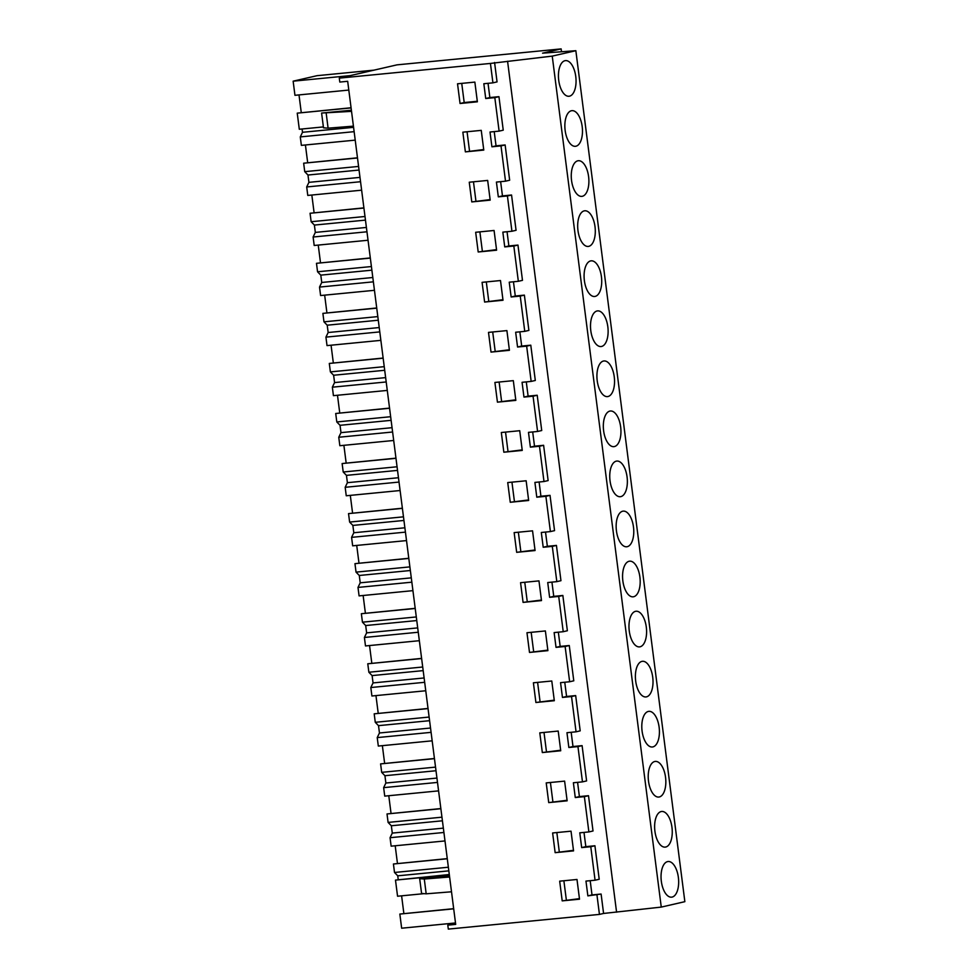 <?xml version="1.0" encoding="UTF-8"?>
<svg xmlns="http://www.w3.org/2000/svg" width="978" height="978" viewBox="0 0 978 978"><rect width="100%" height="100%" fill="white"/><g stroke="black" fill="none" stroke-linecap="round" stroke-linejoin="round"><path stroke-width="1.47" d="M575.846 50.697L684.857 901.667L661.262 907.095L603.585 913.452L601.103 894.039L587.864 895.872L585.969 881.092L595.064 880.212L590.773 846.716L581.678 847.596L579.783 832.816L588.878 831.936L584.367 796.654L575.272 797.535L573.377 782.755L582.472 781.874L577.949 746.593L568.854 747.485L566.959 732.705L576.054 731.813L571.531 696.544L562.448 697.424L560.553 682.644L569.648 681.764L565.125 646.482L556.03 647.363L554.135 632.583L563.23 631.702L558.707 596.421L549.612 597.313L547.729 582.533L556.824 581.641L552.301 546.372L543.206 547.252L541.311 532.472L550.406 531.592L545.883 496.311L536.788 497.191L534.905 482.411L543.988 481.531L539.477 446.249L530.382 447.142L528.487 432.362L537.582 431.469L533.059 396.2L523.963 397.08L522.069 382.3L531.164 381.42L526.653 346.139L517.558 347.019L515.663 332.239L524.758 331.359L520.235 296.077L511.139 296.97L509.245 282.19L518.34 281.297L513.829 246.028L504.734 246.908L502.839 232.128L511.934 231.248L507.411 195.967L498.315 196.847L496.421 182.067L505.516 181.187L501.005 145.905L491.91 146.798L490.015 132.018L499.11 131.125L494.819 97.629L485.724 98.509L483.829 83.729L492.924 82.849L490.43 63.436L339.293 78.13L397.019 64.854L561.14 48.9L542.57 53.167L575.846 50.697L552.24 56.113L490.43 63.436M603.585 913.452L599.441 914.406L596.959 894.992M492.924 82.849L497.056 81.895L494.575 62.482M499.11 131.125L503.242 130.172L498.951 96.675L489.856 97.555L488.034 83.313M505.516 181.187L509.66 180.233L505.137 144.952L496.042 145.844L494.22 131.602M511.934 231.248L516.066 230.295L511.555 195.013L502.46 195.893L500.638 181.663M518.34 281.297L522.484 280.344L517.961 245.075L508.866 245.955L507.044 231.713M524.758 331.359L528.89 330.405L524.379 295.124L515.284 296.016L513.462 281.774M531.164 381.42L535.308 380.466L530.785 345.185L521.69 346.065L519.868 331.835M537.582 431.469L541.726 430.516L537.203 395.246L528.108 396.127L526.286 381.885M543.988 481.531L548.132 480.577L543.609 445.296L534.514 446.188L532.692 431.946M550.406 531.592L554.55 530.638L550.027 495.357L540.932 496.237L539.11 482.007M556.824 581.641L560.956 580.688L556.433 545.418L547.35 546.299L545.516 532.056M563.23 631.702L567.374 630.749L562.851 595.468L553.756 596.36L551.934 582.118M569.648 681.764L573.78 680.81L569.269 645.529L560.174 646.409L558.34 632.179M576.054 731.813L580.198 730.859L575.675 695.59L566.58 696.47L564.758 682.228M582.472 781.874L586.604 780.921L582.093 745.639L572.998 746.532L571.176 732.29M588.878 831.936L593.023 830.982L588.499 795.701L579.404 796.581L577.582 782.351M595.064 880.212L599.208 879.259L594.917 845.762L585.822 846.642L584 832.4M601.103 894.039L592.008 894.931L590.186 880.689M616.58 912.193L507.57 61.223M599.441 914.406L448.315 929.1L447.802 925.164L455.687 924.393L347.679 81.296L339.806 82.066L339.293 78.13M576.996 879.479L559.673 881.166L562.203 900.872L579.514 899.185L576.996 879.479M555.149 852.669L573.548 850.884L571.03 831.178L552.619 832.963L555.149 852.669L573.487 850.334M528.658 500.479L526.14 480.773L507.729 482.557L510.259 502.264L528.658 500.479M567.142 800.823L564.612 781.116L546.213 782.901L548.731 802.608L567.142 800.823M558.206 731.055L539.795 732.852L542.325 752.559L560.724 750.762L558.206 731.055M554.318 700.713L551.788 681.006L533.389 682.791L535.907 702.497L554.318 700.713M535.076 550.541L532.545 530.834L514.147 532.619L516.677 552.326L535.076 550.541M523.083 602.387L541.494 600.59L538.964 580.883L520.565 582.68L523.083 602.387L541.421 600.052M526.971 632.729L529.501 652.436L547.9 650.651L545.382 630.944L526.971 632.729M509.428 350.307L506.897 330.601L488.499 332.386L491.017 352.092L509.428 350.307M497.435 402.154L515.834 400.369L513.316 380.65L494.905 382.447L497.435 402.154L515.773 399.819M501.323 432.508L503.841 452.215L522.252 450.418L519.721 430.711L501.323 432.508M490.186 200.135L487.667 180.429L469.257 182.214L471.787 201.92L490.186 200.135M503.01 300.246L500.491 280.539L482.081 282.336L484.611 302.043L503.01 300.246M465.369 151.871L483.78 150.074L481.249 130.367L462.851 132.164L465.369 151.871L483.707 149.536M457.533 83.79L474.856 82.103L477.374 101.81L460.051 103.497L457.533 83.79M475.675 232.275L478.193 251.982L496.604 250.197L494.073 230.478L475.675 232.275M587.864 895.872L592.008 894.931M661.262 907.095L552.24 56.113M594.917 845.762L590.773 846.716M455.552 923.379L447.802 925.164M561.506 51.761L561.14 48.9M678.365 877.388A17.91 8.68 -95.6 0 1 671.58 897.168A17.91 8.68 -95.6 0 1 661.336 881.312A17.91 8.68 -95.6 0 1 668.121 861.52A17.91 8.68 -95.6 0 1 678.365 877.388M571.555 180.502A17.91 8.68 -95.6 0 1 578.34 160.722A17.91 8.68 -95.6 0 1 588.597 176.59A17.91 8.68 -95.6 0 1 581.812 196.37A17.91 8.68 -95.6 0 1 571.555 180.502M603.622 430.797A17.91 8.68 -95.6 0 1 610.406 411.004A17.91 8.68 -95.6 0 1 620.651 426.873A17.91 8.68 -95.6 0 1 613.866 446.653A17.91 8.68 -95.6 0 1 603.622 430.797M622.864 580.969A17.91 8.68 -95.6 0 1 629.636 561.176A17.91 8.68 -95.6 0 1 639.893 577.044A17.91 8.68 -95.6 0 1 633.108 596.824A17.91 8.68 -95.6 0 1 622.864 580.969M616.446 530.907A17.91 8.68 -95.6 0 1 623.231 511.127A17.91 8.68 -95.6 0 1 633.475 526.995A17.91 8.68 -95.6 0 1 626.69 546.775A17.91 8.68 -95.6 0 1 616.446 530.907M610.04 480.846A17.91 8.68 -95.6 0 1 616.812 461.066A17.91 8.68 -95.6 0 1 627.069 476.934A17.91 8.68 -95.6 0 1 620.284 496.714A17.91 8.68 -95.6 0 1 610.04 480.846M648.512 781.19A17.91 8.68 -95.6 0 1 655.297 761.41A17.91 8.68 -95.6 0 1 665.541 777.278A17.91 8.68 -95.6 0 1 658.756 797.058A17.91 8.68 -95.6 0 1 648.512 781.19M671.959 827.339A17.91 8.68 -95.6 0 1 665.174 847.119A17.91 8.68 -95.6 0 1 654.918 831.251A17.91 8.68 -95.6 0 1 661.703 811.471A17.91 8.68 -95.6 0 1 671.959 827.339M635.688 681.079A17.91 8.68 -95.6 0 1 642.473 661.299A17.91 8.68 -95.6 0 1 652.717 677.167A17.91 8.68 -95.6 0 1 645.932 696.947A17.91 8.68 -95.6 0 1 635.688 681.079M642.094 731.141A17.91 8.68 -95.6 0 1 648.879 711.348A17.91 8.68 -95.6 0 1 659.123 727.216A17.91 8.68 -95.6 0 1 652.35 746.996A17.91 8.68 -95.6 0 1 642.094 731.141M646.299 627.106A17.91 8.68 -95.6 0 1 639.526 646.886A17.91 8.68 -95.6 0 1 629.27 631.018A17.91 8.68 -95.6 0 1 636.055 611.238A17.91 8.68 -95.6 0 1 646.299 627.106M601.421 276.701A17.91 8.68 -95.6 0 1 594.636 296.481A17.91 8.68 -95.6 0 1 584.379 280.625A17.91 8.68 -95.6 0 1 591.164 260.833A17.91 8.68 -95.6 0 1 601.421 276.701M607.827 326.762A17.91 8.68 -95.6 0 1 601.042 346.542A17.91 8.68 -95.6 0 1 590.798 330.674A17.91 8.68 -95.6 0 1 597.582 310.894A17.91 8.68 -95.6 0 1 607.827 326.762M614.245 376.823A17.91 8.68 -95.6 0 1 607.46 396.603A17.91 8.68 -95.6 0 1 597.216 380.735A17.91 8.68 -95.6 0 1 603.988 360.955A17.91 8.68 -95.6 0 1 614.245 376.823M565.15 130.453A17.91 8.68 -95.6 0 1 571.934 110.661A17.91 8.68 -95.6 0 1 582.179 126.529A17.91 8.68 -95.6 0 1 575.394 146.309A17.91 8.68 -95.6 0 1 565.15 130.453M595.003 226.651A17.91 8.68 -95.6 0 1 588.218 246.432A17.91 8.68 -95.6 0 1 577.974 230.563A17.91 8.68 -95.6 0 1 584.758 210.783A17.91 8.68 -95.6 0 1 595.003 226.651M575.761 76.48A17.91 8.68 -95.6 0 1 568.988 96.26A17.91 8.68 -95.6 0 1 558.731 80.392A17.91 8.68 -95.6 0 1 565.516 60.612A17.91 8.68 -95.6 0 1 575.761 76.48M562.203 900.872L579.453 898.648M563.878 880.75L566.335 899.919M453.694 908.831L399.843 914.063L401.652 928.208L455.503 922.963M424.049 893.647L397.557 896.227L395.491 880.114L449.342 874.882M424.293 879.026L419.684 878.684L421.579 893.464L426.176 893.819L424.293 879.026L449.623 877.009M426.176 893.819L451.506 891.789M449.477 875.885L419.684 878.684M323.388 126.92L299.305 129.255L297.239 113.142L351.078 107.763M298.999 94.915L301.273 112.604M348.804 90.074L294.953 95.306L293.143 81.174L317.019 75.685L374.048 70.135M399.843 914.063L453.67 908.672M401.603 895.836L403.865 913.525M395.491 880.114L449.293 874.528M447.264 858.623L393.425 864.002L394.513 872.474L397.753 875.823L398.217 879.491M395.198 845.774L397.459 863.464M440.846 808.561L387.019 813.953L388.095 822.412L391.334 825.762L391.811 829.43L392.276 833.097L390.063 837.706L391.139 846.166L445.002 840.933M388.779 795.725L391.041 813.403M434.44 758.5L380.601 763.891L381.689 772.351L384.929 775.713L385.87 783.036L383.645 787.645L384.733 796.116L438.584 790.872M382.361 745.664L384.635 763.353M428.022 708.451L374.195 713.83L375.271 722.302L378.51 725.652L378.987 729.319L379.452 732.987L377.227 737.595L378.315 746.055L432.166 740.823M375.955 695.602L378.217 713.292M421.616 658.39L367.777 663.781L368.865 672.241L372.105 675.59L373.046 682.925L370.821 687.534L371.909 695.994L425.76 690.761M369.537 645.553L371.811 663.231M415.198 608.328L361.359 613.719L362.447 622.179L365.686 625.541L366.163 629.209L366.628 632.864L364.403 637.473L365.491 645.945L419.342 640.7M363.131 595.492L365.393 613.182M408.792 558.279L354.953 563.658L356.041 572.13L359.281 575.48L360.21 582.815L357.997 587.423L359.085 595.883L412.936 590.651M356.713 545.431L358.987 563.12M402.374 508.218L348.535 513.609L349.623 522.069L352.862 525.418L353.804 532.753L351.579 537.362L352.667 545.822L406.518 540.589M350.307 495.381L352.569 513.059M395.968 458.156L342.129 463.548L343.217 472.007L346.456 475.369L347.386 482.692L345.173 487.301L346.249 495.773L400.112 490.528M343.889 445.32L346.163 463.01M389.55 408.107L335.711 413.486L336.799 421.958L340.038 425.308L340.98 432.643L338.755 437.252L339.843 445.711L393.694 440.479M337.483 395.259L339.745 412.948M383.131 358.046L329.305 363.437L330.381 371.897L333.62 375.246L334.097 378.914L334.562 382.581L332.349 387.19L333.425 395.65L387.288 390.418M331.065 345.21L333.327 362.887M376.726 307.984L322.887 313.376L323.975 321.835L327.214 325.197L328.156 332.52L325.931 337.129L327.019 345.601L380.87 340.356M324.659 295.148L326.921 312.838M370.307 257.935L316.481 263.314L317.557 271.786L320.796 275.136L321.273 278.803L321.738 282.471L319.525 287.08L320.601 295.539L374.464 290.307M318.241 245.087L320.503 262.776M363.902 207.874L310.063 213.265L311.151 221.725L314.39 225.074L315.332 232.409L313.107 237.018L314.195 245.478L368.046 240.246M311.835 195.025L314.097 212.715M357.483 157.813L303.657 163.204L304.733 171.663L307.972 175.025L308.449 178.681L308.914 182.348L306.701 186.957L307.777 195.429L361.628 190.184M305.417 144.976L307.679 162.654M302.08 128.986L302.508 132.299L300.283 136.908L301.371 145.367L355.222 140.135M485.724 98.509L489.856 97.555M498.951 96.675L494.819 97.629M460.051 103.497L464.195 102.543L461.738 83.387M477.301 101.272L464.195 102.543M293.143 81.174L350.173 75.624M297.239 113.142L351.09 107.91M351.395 110.245L321.603 113.045L351.542 111.37M321.603 113.045L323.498 127.825L328.095 128.167L326.212 113.387M328.095 128.167L353.425 126.15M394.513 872.474L448.364 867.229M390.063 837.706L443.914 832.474M393.425 864.002L447.276 858.77M392.276 833.097L443.352 828.134M397.753 875.823L448.829 870.86M391.334 825.762L442.423 820.799M588.499 795.701L584.367 796.654M581.678 847.596L585.822 846.642M556.837 832.547L559.282 851.716M388.095 822.412L441.958 817.18M383.645 787.645L437.496 782.412M387.019 813.953L440.87 808.708M385.87 783.036L436.946 778.072M384.929 775.713L436.005 770.737M582.093 745.639L577.949 746.593M575.272 797.535L579.404 796.581M548.731 802.608L567.069 800.285M550.418 782.498L552.876 801.654M381.689 772.351L435.54 767.119M377.227 737.595L431.09 732.351M380.601 763.891L434.452 758.659M379.452 732.987L430.528 728.023M378.51 725.652L429.586 720.688M575.675 695.59L571.531 696.544M568.854 747.485L572.998 746.532M542.325 752.559L560.651 750.224M544 732.436L546.457 751.605M375.271 722.302L429.122 717.057M370.821 687.534L424.672 682.302M374.195 713.83L428.046 708.598M373.046 682.925L424.122 677.962M372.105 675.59L423.181 670.627M569.269 645.529L565.125 646.482M562.448 697.424L566.58 696.47M535.907 702.497L554.245 700.162M537.594 682.375L540.052 701.544M368.865 672.241L422.716 667.008M364.403 637.473L418.266 632.24M367.777 663.781L421.628 658.536M366.628 632.864L417.704 627.9M365.686 625.541L416.762 620.565M562.851 595.468L558.707 596.421M556.03 647.363L560.174 646.409M529.501 652.436L547.827 650.113M531.176 632.326L533.633 651.482M362.447 622.179L416.298 616.947M357.997 587.423L411.848 582.179M361.359 613.719L415.222 608.487M360.21 582.815L411.298 577.851M359.281 575.48L410.357 570.516M556.433 545.418L552.301 546.372M549.612 597.313L553.756 596.36M524.77 582.265L527.228 601.433M356.041 572.13L409.892 566.885M351.579 537.362L405.442 532.13M354.953 563.658L408.804 558.426M353.804 532.753L404.88 527.79M352.862 525.418L403.938 520.455M550.027 495.357L545.883 496.311M543.206 547.252L547.35 546.299M516.677 552.326L535.003 549.991M518.352 532.203L520.809 551.372M349.623 522.069L403.474 516.836M345.173 487.301L399.024 482.068M348.535 513.609L402.398 508.364M347.386 482.692L398.474 477.729M346.456 475.369L397.533 470.394M543.609 445.296L539.477 446.249M536.788 497.191L540.932 496.237M510.259 502.264L528.597 499.941M511.946 482.154L514.404 501.311M343.217 472.007L397.068 466.775M338.755 437.252L392.618 432.007M342.129 463.548L395.98 458.315M340.98 432.643L392.056 427.679M340.038 425.308L391.114 420.344M537.203 395.246L533.059 396.2M530.382 447.142L534.514 446.188M503.841 452.215L522.179 449.88M505.528 432.093L507.985 451.261M336.799 421.958L390.65 416.714M332.349 387.19L386.2 381.958M335.711 413.486L389.574 408.254M334.562 382.581L385.65 377.618M333.62 375.246L384.709 370.283M530.785 345.185L526.653 346.139M523.963 397.08L528.108 396.127M499.122 382.031L501.58 401.2M330.381 371.897L384.244 366.664M325.931 337.129L379.782 331.897M329.305 363.437L383.156 358.192M328.156 332.52L379.232 327.557M327.214 325.197L378.29 320.222M524.379 295.124L520.235 296.077M517.558 347.019L521.69 346.065M491.017 352.092L509.355 349.769M492.704 331.982L495.161 351.139M323.975 321.835L377.826 316.603M319.525 287.08L373.376 281.835M322.887 313.376L376.738 308.143M321.738 282.471L372.814 277.507M320.796 275.136L371.884 270.172M517.961 245.075L513.829 246.028M511.139 296.97L515.284 296.016M484.611 302.043L502.949 299.708M486.298 281.921L488.743 301.09M317.557 271.786L371.42 266.542M313.107 237.018L366.958 231.786M316.481 263.314L370.332 258.082M315.332 232.409L366.408 227.446M314.39 225.074L365.466 220.111M511.555 195.013L507.411 195.967M504.734 246.908L508.866 245.955M478.193 251.982L496.531 249.647M479.88 231.859L482.337 251.028M311.151 221.725L365.002 216.493M306.701 186.957L360.552 181.725M310.063 213.265L363.914 208.021M308.914 182.348L359.99 177.385M307.972 175.025L359.06 170.05M505.137 144.952L501.005 145.905M498.315 196.847L502.46 195.893M471.787 201.92L490.125 199.598M473.474 181.81L475.919 200.967M304.733 171.663L358.596 166.431M300.283 136.908L354.134 131.663M303.657 163.204L357.508 157.971M302.508 132.299L353.584 127.336M491.91 146.798L496.042 145.844M467.056 131.749L469.513 150.918"/></g></svg>
